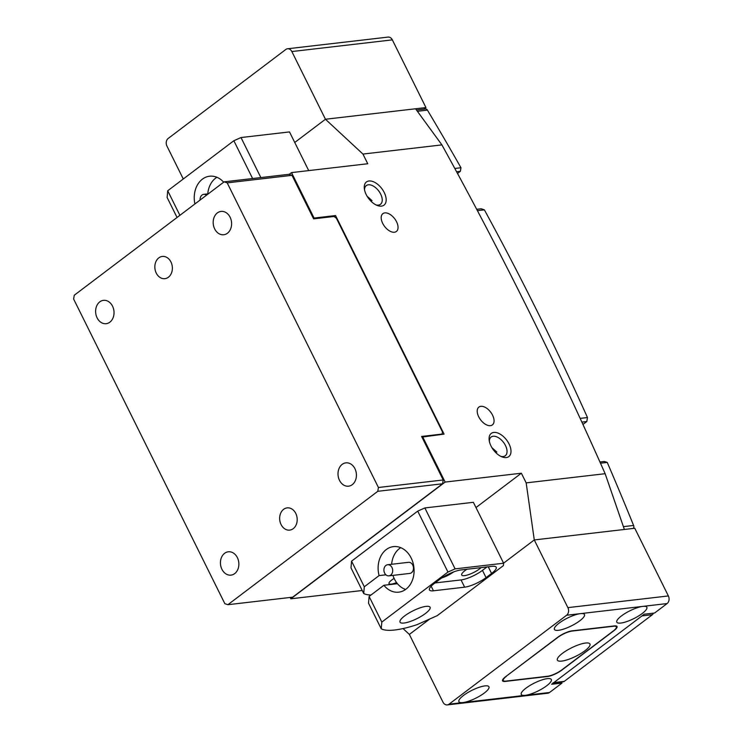 <?xml version="1.0" encoding="UTF-8"?>
<svg xmlns="http://www.w3.org/2000/svg" width="742" height="742" viewBox="0 0 742 742"><rect width="100%" height="100%" fill="white"/><g stroke="black" fill="none" stroke-linecap="round" stroke-linejoin="round"><path stroke-width="1.11" d="M385.933 574.809L379.088 575.597A22.928 17.919 83.4 0 1 386.257 549.562A22.928 17.919 83.4 0 1 393.445 546.613A22.928 17.919 83.4 0 1 412.914 562.492A22.928 17.919 83.4 0 1 405.939 589.213A22.928 17.919 83.4 0 1 398.742 592.162A22.928 17.919 83.4 0 1 383.892 585.271L369.108 596.457L368.514 603.181L381.24 628.808A67.105 17.493 153.6 0 0 417.078 624.643L437.27 615.637L503.401 565.608L503.614 563.234L455.096 568.873L447.955 572.054L381.824 622.084L369.108 596.457M425.454 613.486A16.778 4.378 153.6 0 0 430.082 607.234A16.778 4.378 153.6 0 0 420.157 607.819A16.778 4.378 153.6 0 0 404.668 615.897A16.778 4.378 153.6 0 0 400.031 622.148A16.778 4.378 153.6 0 0 409.964 621.573A16.778 4.378 153.6 0 0 425.454 613.486M481.085 567.621A11.742 3.061 -26.4 0 1 479.49 568.956A11.742 3.061 -26.4 0 1 468.647 574.614A11.742 3.061 -26.4 0 1 461.7 575.022A11.742 3.061 -26.4 0 1 464.937 570.644A11.742 3.061 -26.4 0 1 466.931 569.262M394.123 578.426A9.507 2.476 153.6 0 0 391.646 580.077A9.507 2.476 153.6 0 0 389.021 583.62A9.507 2.476 153.6 0 0 396.562 582.563M371 595.019A67.105 17.493 -26.4 0 1 363.71 593.507L350.994 567.88L351.578 561.156L364.303 586.783L379.088 575.597M363.71 593.507L364.303 586.783M453.492 571.98A11.742 3.061 -26.4 0 1 441.87 577.888M503.614 563.234L473.368 502.306L424.851 507.945L455.096 568.873M447.955 572.054L417.718 511.127L351.578 561.156M381.824 622.084L381.24 628.808M491.566 573.455A16.778 4.378 153.6 0 0 496.194 567.203A16.778 4.378 153.6 0 0 492.196 566.332L461.005 569.949A16.778 4.378 153.6 0 0 439.589 579.502L434.079 583.666A16.778 4.378 153.6 0 0 429.451 589.918A16.778 4.378 153.6 0 0 433.449 590.799L464.64 587.172A16.778 4.378 153.6 0 0 486.056 577.628L491.566 573.455L488.255 566.786M417.718 511.127L424.851 507.945M435.035 582.943L461.042 579.919A16.778 4.378 153.6 0 0 482.458 570.375L487.002 566.934M397.443 583.694L383.892 585.271M194.914 203.957A22.928 17.919 83.4 0 1 202.39 179.165A22.928 17.919 83.4 0 1 209.587 176.216A22.928 17.919 83.4 0 1 223.676 182.207M179.907 215.319L167.72 190.759L167.126 197.483L177.05 217.471M252.614 178.534L233.851 140.739L240.992 137.548L289.501 131.918L308.709 170.604M167.72 190.759L233.851 140.739M240.992 137.548L260.85 177.57M366.214 194.608A14.543 8.236 -127.1 0 1 364.331 188.561A14.543 8.236 -127.1 0 1 371.352 181.104A14.543 8.236 -127.1 0 1 384.226 192.512A14.543 8.236 -127.1 0 1 377.066 205.395A14.543 8.236 -127.1 0 1 366.214 194.608M375.897 204.857A11.742 6.659 52.9 0 0 380.47 204.31A11.742 6.659 52.9 0 0 380.665 194.098A11.742 6.659 52.9 0 0 366.298 185.583A11.742 6.659 52.9 0 0 364.535 189.831M491.028 446.044A14.543 8.236 -127.1 0 1 489.154 440.006A14.543 8.236 -127.1 0 1 496.166 432.549A14.543 8.236 -127.1 0 1 509.049 443.957A14.543 8.236 -127.1 0 1 501.88 456.831A14.543 8.236 -127.1 0 1 491.028 446.044M500.72 456.302A11.742 6.659 52.9 0 0 505.283 455.755A11.742 6.659 52.9 0 0 505.478 445.543A11.742 6.659 52.9 0 0 491.121 437.029A11.742 6.659 52.9 0 0 489.349 441.277M396.553 221.765A11.186 6.335 52.9 0 0 382.872 213.65A11.186 6.335 52.9 0 0 382.696 223.379A11.186 6.335 52.9 0 0 396.367 231.485A11.186 6.335 52.9 0 0 396.553 221.765M372.03 200.637L367.105 196.24M492.567 415.186A11.186 6.335 52.9 0 0 478.887 407.07A11.186 6.335 52.9 0 0 478.701 416.791A11.186 6.335 52.9 0 0 492.382 424.906A11.186 6.335 52.9 0 0 492.567 415.186M496.843 452.073L491.918 447.686M423.868 109.139L425.945 107.571L325.45 119.249L362.949 154.067L441.917 144.894C501.917 253.847 556.324 363.45 605.147 473.702L624.374 529.463L534.277 539.935L503.577 563.159L534.277 539.935L526.171 482.875L605.147 473.702M291.847 51.55A5.593 4.369 -96.6 0 0 287.525 48.777L388.02 37.1A5.593 4.369 83.4 0 1 392.342 39.873L291.847 51.55L325.45 119.249L294.741 142.473L325.45 119.249L415.548 108.777L441.917 144.894M421.938 437.094L444.059 434.116L335.56 215.551L314.079 218.055L291.513 172.598L367.744 163.741L362.949 154.067M290.159 597.468L290.827 598.794L445.135 482.068L422.569 436.611M447.287 704.9A5.593 4.369 -96.6 0 0 449.04 704.177L566.61 615.248A5.593 4.369 -96.6 0 0 567.88 607.633L534.277 539.935L634.772 528.258L668.375 595.947A5.593 4.369 83.4 0 1 667.104 603.561L654.611 613.013L644.214 614.218L551.631 684.263L562.028 683.057L549.534 692.499A5.593 4.369 83.4 0 1 547.782 693.223L447.287 704.9A5.593 4.369 -96.6 0 1 442.965 702.127L409.361 634.429L429.794 618.976L409.361 634.429L403.045 628.567M445.135 482.068L521.366 473.21L526.171 482.875M475.974 507.556L521.366 473.21M369.97 595.798L369.553 594.945M362.226 590.502L290.827 598.794M314.079 218.055L313.439 218.528M289.167 174.379L291.513 172.598M335.56 215.551L334.197 216.59M391.637 564.272A22.371 17.483 83.4 0 1 394.15 555.109A22.371 17.483 83.4 0 1 400.754 547.67M384.56 567.101A5.593 4.369 -96.6 0 0 384.634 573.093A5.593 4.369 -96.6 0 0 388.947 575.848A5.593 4.369 -96.6 0 0 392.036 573.483A5.593 4.369 -96.6 0 0 391.962 567.491A5.593 4.369 -96.6 0 0 387.658 564.736A5.593 4.369 -96.6 0 0 384.56 567.101M388.947 575.848L409.732 573.427A5.593 4.369 -96.6 0 0 412.83 571.071A5.593 4.369 -96.6 0 0 412.756 565.079A5.593 4.369 -96.6 0 0 408.443 562.325L387.658 564.736M405.605 589.454A22.371 17.483 83.4 0 1 392.926 575.384M206.545 195.165A5.593 4.369 -96.6 0 0 203.79 194.339A5.593 4.369 -96.6 0 0 200.062 200.071M207.769 193.885A22.371 17.483 83.4 0 1 216.887 177.273M170.957 261.991A11.186 8.737 -96.6 0 0 162.322 256.435A11.186 8.737 -96.6 0 0 156.265 273.102A11.186 8.737 -96.6 0 0 164.9 278.658A11.186 8.737 -96.6 0 0 170.957 261.991M295.78 513.436A11.186 8.737 -96.6 0 0 287.135 507.88A11.186 8.737 -96.6 0 0 281.079 524.548A11.186 8.737 -96.6 0 0 289.723 530.103A11.186 8.737 -96.6 0 0 295.78 513.436M112.543 306.177A11.742 9.173 -96.6 0 0 103.472 300.352A11.742 9.173 -96.6 0 0 97.109 317.854A11.742 9.173 -96.6 0 0 106.18 323.679A11.742 9.173 -96.6 0 0 112.543 306.177M230.113 217.239A11.742 9.173 -96.6 0 0 221.042 211.414A11.742 9.173 -96.6 0 0 214.679 228.916A11.742 9.173 -96.6 0 0 223.75 234.741A11.742 9.173 -96.6 0 0 230.113 217.239M237.366 557.622A11.742 9.173 -96.6 0 0 228.295 551.798A11.742 9.173 -96.6 0 0 221.932 569.299A11.742 9.173 -96.6 0 0 231.003 575.124A11.742 9.173 -96.6 0 0 237.366 557.622M354.926 468.684A11.742 9.173 -96.6 0 0 345.855 462.86A11.742 9.173 -96.6 0 0 339.502 480.362A11.742 9.173 -96.6 0 0 348.573 486.186A11.742 9.173 -96.6 0 0 354.926 468.684M291.996 175.335L313.606 218.853L334.048 216.478L336.395 218.25L442.492 431.974L442.065 434.07L421.614 436.444L443.215 479.972L442.584 483.775L377.78 491.306L378.42 487.494L227.2 182.866L224.158 181.836L288.963 174.305L291.996 175.335L227.2 182.866M377.78 491.306L227.887 604.702L224.845 603.673L73.625 299.045L74.265 295.233L224.158 181.836M378.42 487.494L443.215 479.972M227.887 604.702L292.682 597.171L442.584 483.775M416.466 110.001L425.389 108.963A2.792 2.189 83.4 0 1 427.429 110.131A2628.145 2053.949 83.4 0 1 460.967 167.748L460.365 171.319L456.599 171.764M457.526 173.47L460.365 171.319M476.698 209.3L481.196 208.771L484.378 209.856A2628.145 2053.949 83.4 0 1 587.478 417.542L586.811 421.53L581.867 422.105M582.943 424.461L586.811 421.53M599.926 461.969L604.387 461.45L607.244 462.414A2628.145 2053.949 83.4 0 1 633.594 525.457A2.792 2.189 83.4 0 1 633.418 528.415M653.322 613.161A2.792 2.189 83.4 0 1 652.404 614.682L564.226 681.388A2.792 2.189 83.4 0 1 563.354 681.75L553.43 682.9M552.957 682.955A2.792 2.189 -96.6 0 0 553.838 682.594L564.226 681.388M652.404 614.682L642.006 615.888L553.838 682.594M454.809 168.462L460.967 167.748M484.378 209.856L477.421 210.663M580.161 418.395L587.478 417.542M607.244 462.414L600.473 463.203M287.525 48.777A5.593 4.369 -96.6 0 0 285.772 49.501L168.202 138.439A5.593 4.369 -96.6 0 0 166.931 146.053L183.283 178.989M425.945 107.571L392.342 39.873M547.318 678.642A16.778 4.378 153.6 0 0 529.816 685.562A16.778 4.378 153.6 0 0 521.274 694.447A16.778 4.378 153.6 0 0 525.28 695.319A16.778 4.378 153.6 0 0 542.782 688.409A16.778 4.378 153.6 0 0 551.325 679.524A16.778 4.378 153.6 0 0 547.318 678.642M484.943 685.896A16.778 4.378 153.6 0 0 467.432 692.805A16.778 4.378 153.6 0 0 458.899 701.691A16.778 4.378 153.6 0 0 462.906 702.572A16.778 4.378 153.6 0 0 480.408 695.653A16.778 4.378 153.6 0 0 488.95 686.777A16.778 4.378 153.6 0 0 484.943 685.896M667.104 603.561L642.841 606.381A16.778 4.378 153.6 0 0 625.339 613.3A16.778 4.378 153.6 0 0 616.797 622.176A16.778 4.378 153.6 0 0 620.804 623.057A16.778 4.378 153.6 0 0 638.306 616.148A16.778 4.378 153.6 0 0 646.848 607.262A16.778 4.378 153.6 0 0 642.841 606.381L580.467 613.634A16.778 4.378 153.6 0 0 562.965 620.544A16.778 4.378 153.6 0 0 554.422 629.429A16.778 4.378 153.6 0 0 558.429 630.31A16.778 4.378 153.6 0 0 575.931 623.391A16.778 4.378 153.6 0 0 584.473 614.515A16.778 4.378 153.6 0 0 580.467 613.634L566.61 615.248M505.228 681.416L547.513 676.509A11.186 2.912 153.6 0 0 561.787 670.147L613.959 630.672A11.186 2.912 153.6 0 0 617.047 626.508A11.186 2.912 153.6 0 0 614.376 625.923L572.101 630.839A11.186 2.912 153.6 0 0 557.817 637.202L505.645 676.667A11.186 2.912 153.6 0 0 502.566 680.831A11.186 2.912 153.6 0 0 505.228 681.416L505.107 681.156M562.028 683.057L561.481 681.963M561.722 661.094A18.17 4.74 -26.4 0 1 557.418 658.692A18.17 4.74 -26.4 0 1 568.724 649.306A18.17 4.74 -26.4 0 1 585.605 643.026A18.17 4.74 -26.4 0 1 588.768 643.138A18.17 4.74 -26.4 0 1 582.646 652.366A18.17 4.74 -26.4 0 1 561.722 661.094M506.359 676.352A11.186 2.912 153.6 0 0 503.28 680.516A11.186 2.912 153.6 0 0 505.942 681.1L547.531 676.268A11.186 2.912 153.6 0 0 561.805 669.905L613.244 630.997A11.186 2.912 153.6 0 0 616.333 626.832A11.186 2.912 153.6 0 0 613.662 626.239L572.082 631.071A11.186 2.912 153.6 0 0 557.798 637.434L506.285 676.185M482.458 570.375L486.056 577.628M461.042 579.919L464.64 587.172M431.167 586.199L433.449 590.799M427.429 110.131L417.421 111.3M623.428 526.635L633.594 525.457M449.04 704.177L549.534 692.499M567.88 607.633L668.375 595.947M203.79 194.339L208.326 193.82M503.28 680.516L502.788 679.524M616.333 626.832L615.869 625.896"/></g></svg>
